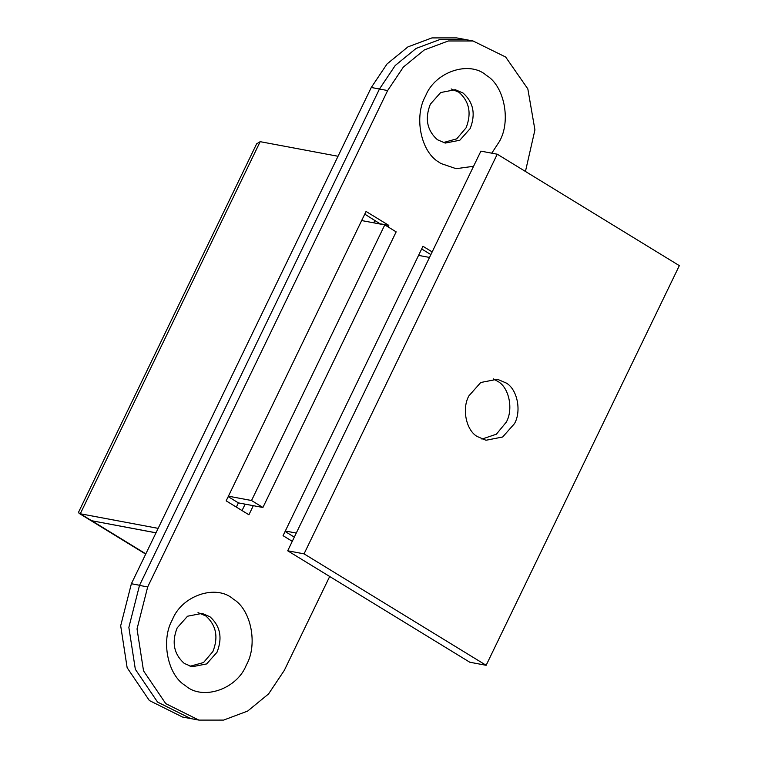 <?xml version="1.0" encoding="UTF-8"?>
<svg xmlns="http://www.w3.org/2000/svg" width="758" height="758" viewBox="0 0 758 758"><rect width="100%" height="100%" fill="white"/><g stroke="black" fill="none" stroke-linecap="round" stroke-linejoin="round"><path stroke-width="1.14" d="M296.264 533.063L285.321 531.007M418.558 255.389L429.511 257.436M294.312 537.109L285.093 531.472M190.059 666.273L203.551 662.53L212.922 651.492C218.569 637.099 216.21 625.265 205.854 615.979L198.009 612.616M443.222 142.589L456.714 138.847L466.075 127.818C471.722 113.425 469.373 101.581 459.016 92.296L451.171 88.932M177.173 627.88C171.526 642.282 173.885 654.116 184.241 663.402L192.087 666.765L206.669 663.923L217.006 652.259C222.653 637.866 220.303 626.032 209.947 616.747L202.102 613.383L187.52 616.226L177.173 627.88M172.379 619.741C160.772 639.837 167.366 675.094 185.492 685.696C202.339 700.79 236.856 689.496 246.35 665.012C257.957 644.916 251.353 609.659 233.227 599.047C216.381 583.963 181.863 595.257 172.379 619.741M430.336 104.206C424.688 118.599 427.038 130.433 437.394 139.718L445.24 143.082L459.822 140.239L470.168 128.585C475.816 114.193 473.456 102.349 463.1 93.063L455.255 89.7L440.673 92.542L430.336 104.206M491.781 153.182L499.503 141.329C511.11 121.233 504.506 85.976 486.39 75.374C469.534 60.28 435.026 71.574 425.532 96.058C413.925 116.154 420.529 151.411 438.645 162.013L440.862 163.482L456.108 168.683L473.57 166.286M525.446 171.46L534.93 129.912L527.833 88.894L505.652 57.021L473.02 40.97L448.281 40.979L424.281 49.962L403.389 67.045L387.641 90.553L147.677 586.938L137.037 628.932L143.527 670.858L165.737 703.614L198.861 720.1L223.629 720.091L247.648 711.07L268.559 693.94L284.307 670.385L329.692 576.487M430.885 254.603L421.666 248.956M432.174 251.921L422.964 246.284L283.056 535.679L292.275 541.326M139.5 585.403L128.86 627.406L135.341 669.323L157.56 702.079L190.675 718.565L182.498 717.03L149.354 700.525L127.145 667.722L120.683 625.757L131.38 583.736L139.567 585.271L379.464 89.018L139.5 585.403L147.677 586.938M464.91 39.444L440.104 39.444L416.104 48.427L395.212 65.51L379.464 89.018L387.641 90.553M253.314 505.681L248.918 514.786L226.159 500.858L366.057 211.454L388.816 225.382L388.077 226.917M364.769 214.135L380.525 224.103M245.137 504.146L242.029 510.579M380.639 223.847L388.816 225.382M481.955 439.1L496.386 434.192L506.278 422.149C513.289 409.955 509.528 388.589 498.584 381.833L493.259 378.867M468.937 395.818C461.793 408.183 465.857 429.881 477.009 436.409L485.973 440.256L502.639 437.006L514.455 423.684C521.599 411.319 517.534 389.621 506.382 383.093L497.419 379.246L480.752 382.496L468.937 395.818M304.053 553.861L497.257 154.206L679.339 265.641L486.143 665.297L304.053 553.861L287.699 550.791L480.894 151.136L497.257 154.206M486.143 665.297L469.78 662.227L287.699 550.791M473.02 40.97L464.844 39.435L440.104 39.444L416.104 48.427L395.212 65.51L379.464 89.018L371.278 87.483L131.38 583.736M156.015 532.789L91.671 520.727L155.987 532.836M158.147 528.364L80.291 513.763L79.059 513.337L78.661 511.982L256.611 143.868L260.165 141.67L80.291 513.763L91.671 520.727M91.803 520.746L145.82 553.861M338.03 156.271L260.165 141.67M464.844 39.435L456.667 37.9L431.927 37.909L407.927 46.892L387.035 63.975L371.278 87.483M361.661 220.559L384.78 224.899L251.533 500.517L228.414 496.177M384.78 224.899L396.159 231.863L262.912 507.481L238.382 502.876L236.344 507.093M374.954 220.37L373.76 222.833M238.382 502.876L228.196 496.642M262.912 507.481L251.533 500.517M198.861 720.1L190.675 718.565M79.059 513.337L145.697 554.126"/></g></svg>
